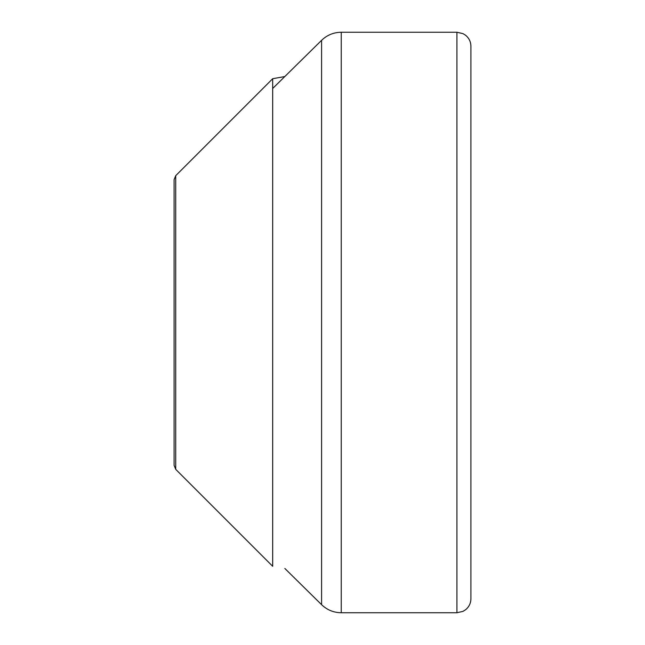 <?xml version="1.0" encoding="UTF-8"?>
<svg xmlns="http://www.w3.org/2000/svg" width="645" height="645" viewBox="0 0 645 645"><rect width="100%" height="100%" fill="white"/><g stroke="black" fill="none" stroke-linecap="round" stroke-linejoin="round"><path stroke-width="0.97" d="M456.926 32.25L456.926 612.75L462.981 611.371L465.585 609.751C469.044 606.897 470.818 603.236 470.915 598.762L470.915 46.238C470.818 41.764 469.044 38.103 465.585 35.249L462.981 33.629L456.926 32.25L341.245 32.25L341.245 612.75C333.634 612.637 327.079 609.952 321.589 604.679L321.589 40.321C327.079 35.048 333.634 32.363 341.245 32.25M175.73 469.334L272.682 566.286L272.682 78.714L175.73 175.666L174.085 179.633L174.085 465.368L175.73 469.334L175.73 175.666M272.682 88.502L321.589 40.321M284.84 568.455L321.589 604.679M456.926 612.75L341.245 612.75M284.84 76.545L272.682 78.714"/></g></svg>
